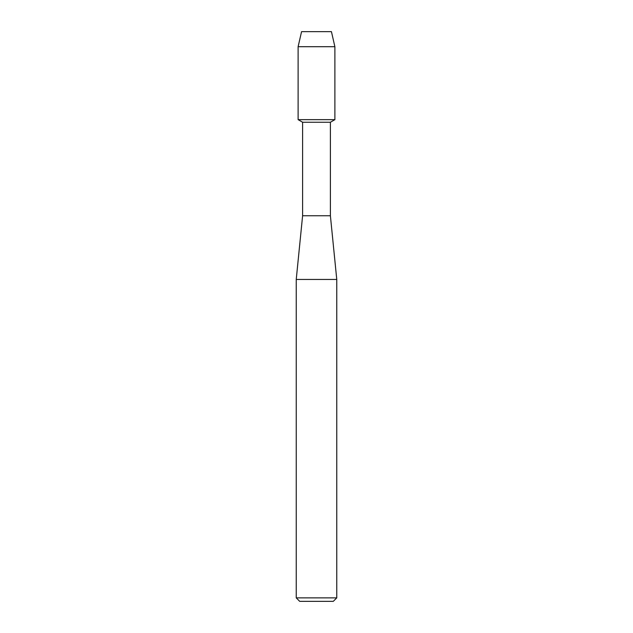<?xml version="1.0" encoding="UTF-8"?>
<svg xmlns="http://www.w3.org/2000/svg" width="633" height="633" viewBox="0 0 633 633"><rect width="100%" height="100%" fill="white"/><g stroke="black" fill="none" stroke-linecap="round" stroke-linejoin="round"><path stroke-width="0.95" d="M331.439 31.65L301.561 31.65L331.439 31.65L334.881 46.7L334.881 119.653L316.5 119.653L334.881 119.653L330.394 122.24L330.394 215.758L336.764 279.446L336.764 597.876L296.236 597.876L299.71 601.35L333.29 601.35L336.764 597.876M330.394 215.758L302.606 215.758L302.606 122.24L330.394 122.24M302.606 215.758L296.236 279.446L336.764 279.446M301.561 31.65L298.119 46.7L298.119 119.653L316.5 119.653L298.119 119.653L302.606 122.24M298.119 46.7L334.881 46.7M296.236 279.446L296.236 597.876"/></g></svg>
